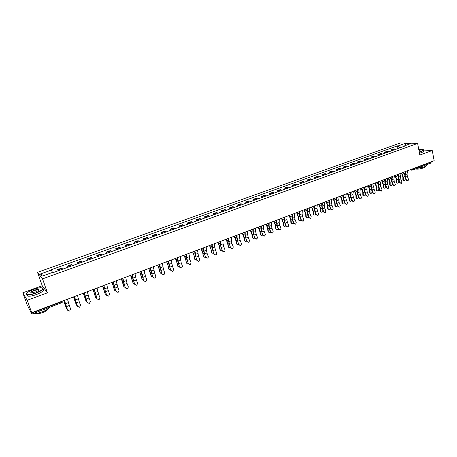 <?xml version="1.0" encoding="UTF-8"?>
<svg xmlns="http://www.w3.org/2000/svg" width="457" height="457" viewBox="0 0 457 457"><rect width="100%" height="100%" fill="white"/><g stroke="black" fill="none" stroke-linecap="round" stroke-linejoin="round"><path stroke-width="0.69" d="M22.85 292.788L27.237 300.283L31.676 312.719L434.15 160.71L432.248 150.473L419.834 155.066L417.612 143.418L400.612 142.898L37.537 272.326L42.215 285.722L22.85 292.788L27.117 304.716L31.807 314.102L31.522 313.159L61.558 301.809L62.632 301.026M27.237 300.283L47.425 292.817L42.564 278.85L417.612 143.418M31.676 312.719L30.842 311.251L31.522 313.159M432.248 150.473L423.582 150.096M431.242 161.812L430.968 163.035L412.22 170.13L412.528 169.181L431.299 162.092M395.928 149.279L394.003 148.805L391.209 149.81L393.129 150.284M391.432 150.896L391.209 149.81M389.295 151.667L387.387 151.181L384.566 152.192L386.468 152.684M384.788 153.289L384.566 152.192M382.6 154.078L380.71 153.581L377.865 154.597L379.75 155.1M378.093 155.694L377.865 154.597M375.843 156.505L373.969 155.997L371.095 157.025L372.963 157.539M371.33 158.128L371.095 157.025M369.022 158.962L367.165 158.442L364.269 159.482L366.12 160.001M364.503 160.584L364.269 159.482M362.138 161.435L360.299 160.904L357.374 161.955L359.208 162.492M357.614 163.063L357.374 161.955M355.192 163.937L353.37 163.389L350.416 164.451L352.233 165M350.662 165.565L350.416 164.451M348.177 166.457L346.377 165.902L343.396 166.971L345.189 167.53M343.641 168.09L343.396 166.971M341.093 169.004L339.311 168.439L336.306 169.518L338.077 170.09M336.558 170.638L336.306 169.518M333.947 171.575L332.182 170.998L329.149 172.083L330.902 172.672M329.4 173.214L329.149 172.083M326.732 174.174L324.99 173.58L321.922 174.677L323.653 175.282M322.179 175.808L321.922 174.677M319.443 176.796L317.724 176.185L314.627 177.299L316.341 177.91M314.89 178.436L314.627 177.299M312.085 179.441L310.383 178.818L307.258 179.944L308.949 180.572M307.527 181.081L307.258 179.944M304.659 182.115L302.98 181.48L299.821 182.611L301.489 183.251M300.095 183.754L299.821 182.611M297.153 184.811L295.496 184.165L292.314 185.308L293.96 185.965M292.589 186.456L292.314 185.308M289.578 187.536L287.944 186.873L284.728 188.027L286.35 188.701M285.008 189.181L284.728 188.027M281.929 190.289L280.318 189.609L277.068 190.78L278.667 191.46M277.353 191.934L277.068 190.78M274.2 193.071L272.618 192.374L269.333 193.557L270.91 194.254M269.624 194.716L269.333 193.557M266.397 195.876L264.837 195.168L261.524 196.356L263.072 197.076M261.821 197.527L261.524 196.356M258.519 198.715L256.983 197.99L253.635 199.189L255.16 199.92M253.932 200.36L253.635 199.189M250.556 201.577L249.048 200.834L245.666 202.051L247.163 202.794M245.969 203.228L245.666 202.051M242.513 204.468L241.028 203.713L237.617 204.942L239.091 205.701M237.926 206.118L237.617 204.942M234.39 207.392L232.933 206.621L229.483 207.861L230.928 208.638M229.797 209.043L229.483 207.861M226.186 210.346L224.753 209.557L221.268 210.808L222.69 211.602M221.588 211.997L221.268 210.808M217.892 213.328L216.492 212.522L212.968 213.785L214.362 214.596M213.299 214.979L212.968 213.785M209.517 216.338L208.141 215.515L204.587 216.795L205.947 217.623M204.919 217.995L204.587 216.795M201.051 219.383L199.709 218.543L196.116 219.834L197.447 220.68M196.453 221.039L196.116 219.834M192.5 222.462L191.186 221.605L187.553 222.907L188.855 223.77M187.896 224.119L187.553 222.907M183.863 225.569L182.577 224.695L178.904 226.015L180.178 226.895M179.253 227.226L178.904 226.015M175.128 228.711L173.871 227.82L170.164 229.151L171.404 230.048M170.518 230.368L170.164 229.151M166.302 231.888L165.08 230.974L161.332 232.322L162.538 233.241M161.692 233.544L161.332 232.322M157.379 235.098L156.191 234.167L152.404 235.526L153.581 236.463M152.769 236.755L152.404 235.526M148.365 238.337L147.211 237.389L143.378 238.765L144.521 239.719M143.755 239.999L143.378 238.765M139.254 241.616L138.128 240.65L134.261 242.039L135.369 243.015M134.644 243.278L134.261 242.039M130.039 244.929L128.954 243.941L125.041 245.346L126.115 246.346M125.429 246.591L125.041 245.346M120.728 248.282L119.677 247.271L115.724 248.688L116.758 249.711M116.118 249.939L115.724 248.688M111.314 251.67L110.303 250.636L106.304 252.07L107.298 253.109M106.704 253.327L106.304 252.07M101.797 255.092L100.82 254.041L96.781 255.492L97.735 256.554M97.187 256.748L96.781 255.492M92.171 258.553L91.234 257.48L87.15 258.948L88.07 260.033M87.561 260.21L87.15 258.948M82.443 262.055L81.546 260.958L77.41 262.444L78.29 263.546M77.833 263.712L77.41 262.444M72.6 265.597L71.743 264.477L67.567 265.974L68.407 267.105M67.996 267.254L67.567 265.974M62.649 269.173L61.838 268.031L57.611 269.55L58.405 270.698M58.045 270.83L57.611 269.55M399.881 147.857L398.258 145.886L405.29 143.367L410.997 143.544L403.902 146.091L403.725 146.474M43.649 275.611L40.473 273.96L42.181 276.142L53.286 272.149L53.549 272.446L404.702 146.12L403.902 146.091M40.473 273.96L51.424 270.036L52.469 272.441M398.258 145.886L397.476 145.852L51.167 269.744L51.424 270.036M37.537 272.326L42.564 278.85M42.215 285.722L47.425 292.817M38.788 290.041L38.491 290.109M398.007 148.531L397.476 145.852M405.29 143.367L405.353 145.572M406.576 180.115L408.015 180.875L408.501 179.378L407.353 176.488L405.433 177.219L406.576 180.115L406.199 180.264L405.051 177.373L404.673 174.351L405.193 171.649M407.975 180.892L406.199 180.264M405.753 171.438L405.119 174.723L405.433 177.219M407.684 170.707L407.044 173.991L407.353 176.488M402.988 180.235L403.445 180.475L402.846 179.71L403.445 180.475C404.274 180.932 404.862 180.515 405.21 179.218L405.222 177.802M401.423 173.072L402.863 176.956L402.846 179.71M403.297 179.949L403.32 177.196L401.812 172.923M404.731 174.071L403.731 172.203M400.024 182.629L401.474 183.394L401.96 181.886L400.812 178.984L398.875 179.721L400.024 182.629L399.647 182.783L398.498 179.875L398.11 176.842L398.607 174.146M401.429 183.411L399.647 182.783M399.161 173.928L398.555 177.213L398.875 179.721M401.115 173.192L400.498 176.476L400.812 178.984M393.408 185.171L394.877 185.93L395.368 184.417L394.214 181.503L392.255 182.252L393.408 185.171L393.037 185.319L391.889 182.4L391.483 179.355L391.963 176.665M394.825 185.953L393.037 185.319M392.512 176.436L391.923 179.732L392.255 182.252M394.477 175.694L393.883 178.99L394.214 181.503M386.736 187.736L388.21 188.495L388.713 186.976L387.553 184.045L385.577 184.799L386.736 187.736L386.371 187.878L385.211 184.948L384.8 181.897L385.251 179.207M388.159 188.518L386.371 187.878M385.794 178.973L385.234 182.274L385.577 184.799M387.782 178.224L387.216 181.52L387.553 184.045M396.927 182.983L396.465 182.714L396.328 182.206L396.916 182.96C397.756 183.44 398.355 183.023 398.704 181.709L398.71 180.406M394.882 175.545L396.328 179.447L396.328 182.206M396.773 182.452L396.779 179.687L395.265 175.397M398.178 176.488L397.202 174.665M390.347 185.496L390.329 185.468C391.181 185.965 391.78 185.553 392.14 184.222L392.14 183.034M388.279 178.036L389.735 181.96L389.747 184.725M390.192 184.971L390.181 182.2L388.661 177.893M391.563 178.921L390.615 177.156M383.709 188.038L383.68 187.998C384.543 188.518 385.154 188.107 385.514 186.759L385.508 185.696M381.618 180.555L383.08 184.491L383.109 187.267M383.549 187.513L383.526 184.737L381.995 180.412M384.885 181.378L383.966 179.664M419.235 151.93L421.068 151.347C423.576 150.353 424.05 149.696 422.491 149.37L418.772 149.513M423.302 149.645C424.033 150.067 423.331 150.684 421.205 151.507L419.269 152.118M418.909 150.233L420.12 150.462L419.098 151.198M419.994 150.724L418.949 150.427M426.175 164.846L426.192 164.96C426.935 165.44 426.25 166.102 424.136 166.948L416.367 168.559M424.776 166.691C425.033 167.045 424.49 167.485 423.142 168.016C419.806 169.09 417.252 169.41 415.476 168.97L415.396 168.924M423.428 150.33L423.513 150.764C424.245 151.193 423.548 151.815 421.423 152.638L419.486 153.249M33.635 289.378C28.557 291.383 26.266 293 26.763 294.234C28.157 294.976 31.23 294.531 35.972 292.903C42.769 290.001 44.472 288.27 41.084 287.704C39.102 287.756 36.617 288.316 33.635 289.378M42.587 287.956C44.101 289.013 41.93 290.738 36.069 293.131C32.144 294.514 29.219 295.068 27.3 294.788L26.632 294.491L26.655 293.531M34.206 290.246C36.566 289.441 38.091 289.224 38.788 289.595C39.051 290.195 37.914 291 35.378 292.006L31.647 292.857C29.939 292.56 30.79 291.692 34.206 290.246M38.725 290.126L38.354 289.715L34.304 290.475C31.819 291.463 30.745 292.24 31.082 292.806M49.499 307.407C48.665 308.778 46.368 310.212 42.615 311.703C38.782 313.091 35.892 313.622 33.938 313.296M47.791 309.098C47.562 310.12 45.883 311.263 42.747 312.531C39.953 313.542 37.862 313.919 36.469 313.662L35.943 313.371M42.929 289.258C44.672 290.281 42.547 292.023 36.549 294.497C32.624 295.879 29.705 296.427 27.78 296.142L27.214 294.771M380.001 190.318L381.486 191.083L381.989 189.552L380.83 186.61L378.836 187.37L380.001 190.318L379.636 190.466L378.476 187.519L378.048 184.457L378.482 181.766M381.435 191.106L379.636 190.466M379.019 181.532L378.482 184.839L378.836 187.37M381.024 180.778L380.481 184.08L380.83 186.61M373.198 192.928L374.7 193.694L375.208 192.157L374.043 189.198L372.032 189.969L373.198 192.928L372.843 193.071L371.678 190.112L371.233 187.039L371.65 184.348M374.643 193.717L372.843 193.071M372.175 184.12L371.667 187.427L372.032 189.969M374.203 183.354L373.683 186.662L374.043 189.198M377.008 190.603L376.968 190.546C377.842 191.095 378.459 190.683 378.83 189.324L378.819 188.387M374.894 183.091L376.368 187.05L376.408 189.826M376.848 190.083L376.808 187.301L375.266 182.949M378.145 183.851L377.259 182.2M370.239 193.185L370.199 193.122C371.078 193.694 371.707 193.288 372.084 191.906L372.067 191.106M368.108 185.656L369.587 189.632L369.644 192.414M370.084 192.671L370.021 189.883L368.479 185.513M371.341 186.353L370.484 184.759M366.337 195.567L367.851 196.333L368.365 194.785L367.194 191.814L365.166 192.591L366.337 195.567L365.983 195.705L364.812 192.734L364.36 189.649L364.749 186.953M367.788 196.356L365.983 195.705M365.274 186.724L364.789 190.038L365.166 192.591M367.314 185.953L366.822 189.267L367.194 191.814M359.408 198.224L360.939 198.995L361.458 197.441L360.282 194.453L358.231 195.236L359.408 198.224L359.059 198.367L357.888 195.373L357.42 192.283L357.791 189.575M360.87 199.018L359.059 198.367M358.299 189.358L357.842 192.677L358.231 195.236M360.362 188.581L359.899 191.894L360.282 194.453M352.416 200.909L353.958 201.68L354.483 200.115L353.307 197.116L351.233 197.904L352.416 200.909L352.073 201.046L350.896 198.047L350.41 194.939L350.765 192.214M353.884 201.708L352.073 201.046M351.267 192.014L350.833 195.339L351.233 197.904M353.347 191.232L352.907 194.551L353.307 197.116M345.355 203.622L346.914 204.393L347.44 202.822L346.257 199.8L344.167 200.6L345.355 203.622L345.018 203.753L343.835 200.737L343.338 197.624L343.67 194.888M346.834 204.422L345.018 203.753M344.161 194.699L343.761 198.024L344.167 200.6M346.263 193.905L345.852 197.23L346.257 199.8M338.226 206.358L339.802 207.13L340.334 205.547L339.145 202.52L337.038 203.325L338.226 206.358L337.894 206.49L336.706 203.456L336.198 200.337L336.506 197.59M339.717 207.164L337.894 206.49M336.992 197.407L336.615 200.737L337.038 203.325M339.111 196.607L338.728 199.938L339.145 202.52M331.028 209.123L332.622 209.889L333.159 208.306L331.965 205.256L329.834 206.073L331.028 209.123L330.708 209.249L329.514 206.204L328.989 203.068L329.269 200.32M332.525 209.929L330.708 209.249M329.748 200.143L329.4 203.479L329.834 206.073M331.891 199.332L331.536 202.668L331.965 205.256M323.767 211.911L325.373 212.682L325.915 211.088L324.716 208.026L322.568 208.843L323.767 211.911L323.447 212.037L322.248 208.975L321.711 205.833L321.968 203.079M325.27 212.722L323.447 212.037M322.436 202.902L322.122 206.244L322.568 208.843M324.601 202.085L324.276 205.427L324.716 208.026M316.433 214.727L318.055 215.498L318.598 213.893L317.398 210.82L315.227 211.648L316.433 214.727L316.118 214.853L314.913 211.774L314.359 208.62L314.593 205.867M317.941 215.544L316.118 214.853M315.056 205.69L314.77 209.038L315.227 211.648M317.238 204.867L316.941 208.209L317.398 210.82M363.412 195.796L363.361 195.722C364.252 196.316 364.892 195.91 365.274 194.516L365.257 193.859M361.264 188.238L362.744 192.237L362.824 195.03M363.252 195.288L363.178 192.494L361.624 188.101M364.475 188.872L363.652 187.336M356.517 198.429L356.466 198.344C357.363 198.961 358.008 198.561 358.402 197.144L358.385 196.641M354.352 190.849L355.843 194.865L355.934 197.664M356.363 197.927L356.271 195.122L354.706 190.718M357.54 191.414L356.751 189.946M349.565 201.091L349.502 200.989C350.41 201.634 351.062 201.24 351.462 199.8L351.45 199.458M347.371 193.488L348.868 197.515L348.977 200.326M349.405 200.589L349.297 197.784L347.726 193.351M350.536 193.974L349.788 192.574M342.539 203.776L342.47 203.662C343.39 204.33 344.052 203.942 344.458 202.485L344.452 202.308M340.328 196.144L341.836 200.195L341.962 203.011M342.379 203.279L342.259 200.463L340.676 196.013M343.464 196.561L342.761 195.23M335.449 206.484L335.375 206.353C336.301 207.055 336.969 206.667 337.386 205.199M333.222 198.829L334.73 202.902L334.872 205.724M335.289 205.998L335.147 203.171L333.559 198.704M336.329 199.166L335.667 197.91M328.292 209.215L328.212 209.078C329.051 209.809 329.731 209.477 330.251 208.084M326.041 201.543L327.56 205.633L327.72 208.461M328.132 208.735L327.972 205.907L326.378 201.417M329.12 201.794L328.503 200.612M321.065 211.974L320.98 211.82C321.757 212.574 322.442 212.294 323.03 210.974M318.797 204.279L320.323 208.386L320.5 211.225M320.911 211.505L320.728 208.666L319.123 204.153M321.837 204.445L321.271 203.342L321.751 203.159M313.77 214.761L313.679 214.59C314.399 215.367 315.084 215.127 315.736 213.876M311.48 207.044L313.011 211.174L313.211 214.013M313.616 214.299L313.416 211.454L311.8 206.918M314.49 207.112L313.976 206.124M309.023 217.572L310.669 218.337L311.217 216.732L310.006 213.636L307.818 214.476L309.023 217.572L308.715 217.692L307.51 214.601L306.938 211.437L307.15 208.678M310.537 218.389L308.715 217.692M307.601 208.506L307.344 211.859L307.818 214.476M309.806 207.672L309.538 211.02L310.006 213.636M301.546 220.445L303.208 221.205L303.756 219.594L302.545 216.487L300.329 217.332L301.546 220.445L301.243 220.565L300.032 217.452L299.444 214.282L299.626 211.517M303.065 221.268L301.243 220.565M300.072 211.351L299.843 214.704L300.329 217.332M302.3 210.511L302.066 213.859L302.545 216.487M293.988 223.342L295.679 224.107L296.227 222.485L295.011 219.36L292.771 220.217L293.988 223.342L293.697 223.462L292.48 220.337L291.874 217.149L292.034 214.384M295.513 224.17L293.697 223.462M292.469 214.224L292.274 217.578L292.771 220.217M294.719 213.373L294.514 216.727L295.011 219.36M286.362 226.272L288.081 227.026L288.618 225.404L287.402 222.268L285.139 223.13L286.362 226.272L286.076 226.386L284.854 223.245L284.237 220.051L284.368 217.281M287.887 227.106L286.076 226.386M284.791 217.121L284.631 220.485L285.139 223.13M287.065 216.264L286.893 219.623L287.402 222.268M278.661 229.231L280.409 229.98L280.941 228.351L279.713 225.198L277.433 226.066L278.661 229.231L278.376 229.345L277.153 226.186L276.514 222.982L276.622 220.205M280.175 230.071L278.376 229.345M277.033 220.051L276.908 223.416L277.433 226.066M279.33 219.183L279.193 222.548L279.713 225.198M270.881 232.219L272.669 232.956L273.183 231.333L271.949 228.163L269.647 229.043L270.881 232.219L270.607 232.327L269.373 229.157L268.722 225.935L268.796 223.165M272.389 233.064L270.607 232.327M269.202 223.01L269.11 226.381L269.647 229.043M271.521 222.136L271.418 225.501L271.949 228.163M263.021 235.235L264.86 235.949L265.346 234.338L264.112 231.151L261.787 232.042L263.021 235.235L262.752 235.344L260.85 228.923L260.896 226.146M264.546 236.086L262.752 235.344M261.29 225.998L261.233 229.368L261.787 232.042M263.632 225.112L263.563 228.483L264.112 231.151M255.086 238.28L257 238.96L257.434 237.377L256.194 234.173L253.841 235.069L254.823 238.388L252.892 231.945L252.915 229.163M256.628 239.131L254.823 238.388M253.298 229.014L253.275 232.39L253.841 235.069M255.663 228.123L255.629 231.499L256.194 234.173M247.066 241.359C247.585 242.273 248.265 242.473 249.105 241.959L249.442 240.451L248.197 237.229L245.82 238.131L246.814 241.462L244.861 234.989L244.849 232.207M248.625 242.21L246.814 241.462M245.226 232.065L245.238 235.446L245.82 238.131M247.614 231.162L247.614 234.544L248.197 237.229M238.965 244.472C239.639 245.518 240.399 245.632 241.245 244.809L241.365 243.547L240.114 240.313L237.714 241.227L238.72 244.569L236.743 238.068L236.703 235.281M240.548 245.323L238.72 244.569M237.069 235.144L237.12 238.531L237.714 241.227M239.485 234.235L239.519 237.617L240.114 240.313M230.785 247.608L230.922 247.877C232.282 248.888 233.064 248.545 233.264 246.86L231.95 243.427L229.528 244.352L230.545 247.711L228.546 241.182L228.477 238.388M232.385 248.465L230.545 247.711M228.831 238.257L228.917 241.644L229.528 244.352M231.271 237.337L231.345 240.719L231.95 243.427M222.519 250.784L223.507 251.658C224.69 251.664 225.175 251.064 224.964 249.848L223.707 246.574L221.257 247.505L222.285 250.882L220.263 244.324L220.165 241.53M224.136 251.641L223.273 251.75L222.285 250.882M220.508 241.399L220.628 244.792L221.257 247.505M222.97 240.468L223.079 243.861L223.707 246.574M214.167 253.989L215.487 254.897C216.487 254.698 216.869 254.081 216.641 253.041L215.373 249.751L212.899 250.699L213.945 254.081L211.894 247.5L211.762 244.701M215.807 254.846L215.264 254.989L213.945 254.081M212.094 244.575L212.899 250.699M214.584 243.638L214.733 247.031L215.373 249.751M205.73 257.234L207.192 258.131C208.118 257.862 208.461 257.245 208.226 256.274L206.958 252.967L204.456 253.921L205.513 257.32L203.439 250.704L203.274 247.911M207.387 258.091L205.513 257.32M203.594 247.785L204.456 253.921M206.107 246.837L206.958 252.967M197.201 260.507L198.749 261.393L199.726 259.536L198.452 256.211L195.927 257.177L196.996 260.593L194.899 253.949L194.699 251.15M198.881 261.364L196.996 260.593M195.008 251.03L195.927 257.177M197.55 250.07L198.452 256.211M306.401 217.578L306.304 217.389C306.984 218.183 307.67 217.983 308.361 216.789M304.094 209.832L305.63 213.979L305.847 216.829M306.247 217.115L306.036 214.264L304.408 209.712M307.064 209.797L306.607 208.912M298.964 220.417L298.861 220.211C299.495 221.022 300.18 220.857 300.917 219.726M296.633 212.648L298.181 216.818L298.415 219.674M298.809 219.966L298.575 217.109L296.941 212.534M299.564 212.505L299.158 211.711M291.452 223.279L291.349 223.062C291.937 223.884 292.623 223.759 293.394 222.685M289.098 215.493L290.658 219.686L290.909 222.548M291.303 222.839L291.046 219.977L289.401 215.378M291.989 215.236L291.635 214.539M283.866 226.175L283.757 225.941C284.311 226.775 284.991 226.683 285.796 225.667M281.495 218.366L283.06 222.576L283.334 225.45M283.717 225.747L283.449 222.873L281.792 218.257M284.334 217.978L284.043 217.406M276.205 229.1L276.091 228.848C276.611 229.694 277.285 229.631 278.119 228.671M273.812 221.268L275.382 225.501L275.68 228.374M276.062 228.677L275.765 225.798L274.103 221.159M276.599 220.742L276.376 220.297M268.47 232.047L268.356 231.779C268.836 232.636 269.504 232.607 270.361 231.705M266.054 224.198L267.636 228.449L267.951 231.333M268.328 231.642L268.013 228.751L266.34 224.09M268.785 223.524L268.636 223.222M260.656 235.029L260.536 234.744C260.987 235.606 261.65 235.612 262.529 234.761M258.222 227.158L259.81 231.431L260.147 234.321M260.519 234.63L260.182 231.739L258.496 227.055M252.761 238.04L252.641 237.737C253.058 238.605 253.715 238.64 254.612 237.84M250.31 230.145L251.904 234.441L252.264 237.337M252.63 237.651L252.27 234.755L250.579 230.042M244.792 241.079L244.672 240.759C245.055 241.633 245.706 241.696 246.614 240.953M242.319 233.161L243.918 237.48L244.301 240.382M244.661 240.702L244.284 237.794L242.576 233.064M236.737 244.147L236.617 243.81C236.972 244.689 237.611 244.781 238.537 244.089M234.241 236.212L235.852 240.548L236.258 243.461M236.612 243.787L236.212 240.873L234.498 236.115M228.603 247.248L228.483 246.9C228.808 247.774 229.437 247.894 230.374 247.26M226.089 239.291L227.706 243.655L228.134 246.569M228.483 246.9L228.06 243.981L226.335 239.2M220.383 250.379L220.268 250.042C220.582 250.893 221.199 251.03 222.125 250.453M217.846 242.404L219.474 246.786L219.926 249.711M220.268 250.042L219.823 247.117L218.086 242.313M212.082 253.538L211.974 253.224C212.271 254.046 212.876 254.201 213.785 253.681M209.523 245.546L211.163 249.95L211.631 252.887M211.974 253.224L210.42 246.883L211.842 246.34M203.696 256.731L203.594 256.434C203.873 257.234 204.462 257.4 205.364 256.931M201.114 248.722L202.759 253.149L203.256 256.091M203.594 256.434L202 250.07L203.371 249.551M195.219 259.959L194.791 259.33L196.853 260.216M192.62 251.933L194.271 256.383L194.791 259.33M195.122 259.673L193.494 253.292L194.813 252.79M188.587 263.815L190.192 264.694L191.135 262.832L189.855 259.49L187.301 260.467L188.387 263.895L186.262 257.222L186.028 254.423M190.283 264.672L188.387 263.895M186.325 254.309L187.301 260.467M188.895 253.338L189.855 259.49M186.656 263.221L186.239 262.604L188.244 263.535M184.542 254.983L184.04 255.172L185.696 259.65L186.239 262.604M186.565 262.952L184.896 256.543L186.165 256.063M179.881 267.156L181.526 268.036L182.457 266.168L181.172 262.804L178.59 263.792L179.687 267.236L177.539 260.536L177.27 257.731M181.6 268.013L179.687 267.236M177.556 257.622L178.59 263.792M180.149 256.64L181.172 262.804M178.002 266.511L177.602 265.905L179.55 266.877M175.368 258.479L177.03 262.946L177.602 265.905M177.916 266.265L176.213 259.833L177.43 259.376M171.078 270.538L172.763 271.412L173.683 269.533L172.392 266.157L169.787 267.151L170.895 270.613L168.724 263.878L168.416 261.073M172.82 271.395L170.895 270.613M168.69 260.97L169.787 267.151M171.312 259.982L172.392 266.157M169.256 269.841L168.867 269.247L170.764 270.258M166.599 261.792L168.267 266.282L168.867 269.247M169.176 269.613L167.433 263.158L168.599 262.718M162.184 273.949L163.903 274.823L164.817 272.938L163.52 269.539L160.887 270.544L162.012 274.023L159.813 267.259L159.47 264.454M163.949 274.806L162.012 274.023M159.727 264.357L160.887 270.544M162.378 263.352L163.52 269.539M160.418 273.2L160.047 272.629L161.875 273.669M157.197 265.311L157.711 265.117L158.465 266.762L160.047 272.629M160.35 272.995L158.562 266.517L159.67 266.1M153.198 277.399L154.94 278.273L155.86 276.382L154.557 272.96L151.895 273.977L153.032 277.473L150.804 270.675L150.427 267.871M154.986 278.262L153.032 277.473M150.673 267.773L151.895 273.977M153.352 266.762L154.557 272.96M151.484 276.599L151.124 276.039L152.895 277.108M148.776 268.493L151.124 276.039M151.421 276.411L149.599 269.916L150.65 269.516M144.109 280.889L145.88 281.763L146.8 279.855L145.492 276.422L142.801 277.45L143.955 280.958L141.699 274.131L141.287 271.321M145.92 281.746L143.955 280.958M141.516 271.235L142.801 277.45M144.223 270.213L145.492 276.422M142.458 280.032L142.116 279.49L143.812 280.587M139.728 271.909L142.116 279.49M142.401 279.867L139.888 271.846M134.929 284.414L136.717 285.288L137.643 283.374L136.335 279.918L133.615 280.952L134.781 284.477L132.496 277.622L132.044 274.811M136.763 285.271L134.781 284.477M132.262 274.731L133.615 280.952M134.998 273.692L136.335 279.918M133.33 283.5L133.004 282.974L134.632 284.094M130.576 275.365L133.004 282.974M133.284 283.357L130.731 275.308M125.641 287.979L127.457 288.853L128.388 286.927L127.075 283.449L124.321 284.5L125.504 288.041L123.19 281.152L122.699 278.342M127.503 288.835L125.504 288.041M122.904 278.262L124.321 284.5M125.675 277.216L127.075 283.449M124.104 287.007L123.796 286.499L125.355 287.636M121.334 278.856L123.796 286.499M124.07 286.887L121.471 278.804M116.255 291.583L118.095 292.457L119.037 290.521L117.712 287.025L114.93 288.081L116.129 291.64L113.787 284.722L113.256 281.906M118.14 292.44L116.129 291.64M113.445 281.838L114.93 288.081M116.244 280.781L117.712 287.025M114.781 290.549L115.969 291.212M111.982 282.386L114.484 290.058M114.753 290.452L112.114 282.335M106.767 295.228L108.629 296.102L109.577 294.148L108.246 290.635L105.436 291.709L106.652 295.279L103.705 285.516M108.68 296.085L106.652 295.279M103.876 285.448L105.436 291.709M106.71 284.38L108.246 290.635M105.356 294.131L106.475 294.822M102.534 285.956L105.076 293.662M105.339 294.062L102.654 285.911M97.17 298.912L99.055 299.786L100.014 297.821L98.678 294.285L95.839 295.371L97.067 298.958L94.051 289.161M99.112 299.763L97.067 298.958M94.205 289.104L95.839 295.371M97.067 288.019L98.678 294.285M95.827 297.747L96.878 298.467M92.982 289.567L95.564 297.301M95.816 297.707L93.091 289.521M87.47 302.637L89.372 303.511L90.343 301.534L89.001 297.981L86.127 299.078L87.373 302.683L84.282 292.851M89.441 303.488L87.373 302.683M84.425 292.794L86.127 299.078M87.321 291.703L89.001 297.981M86.19 301.409L87.173 302.146M83.323 293.211L85.945 300.98M86.19 301.392L83.42 293.177M77.661 306.401L79.587 307.275L80.563 305.287L79.221 301.711L76.313 302.82L77.576 306.441L74.411 296.576M79.661 307.253L77.576 306.441M74.537 296.53L76.313 302.82M77.462 295.422L79.221 301.711M76.439 305.099L77.359 305.859M73.554 296.901L76.216 304.705M76.456 305.122L73.64 296.867M67.739 310.212L69.687 311.086L70.675 309.086L69.327 305.487L66.385 306.613L67.665 310.246L64.42 300.352M69.772 311.057L67.665 310.246M64.534 300.306L66.385 306.613M67.493 299.192L69.327 305.487M66.573 308.812L67.425 309.606M63.677 300.632L66.385 308.469M66.613 308.892L63.757 300.603M67.939 266.34L72.126 264.837M77.81 262.792L81.952 261.307M87.567 259.29L91.663 257.817M97.221 255.823L101.271 254.366M106.767 252.39L110.777 250.95M116.209 249.002L120.174 247.574M125.549 245.643L129.468 244.238M134.786 242.324L138.665 240.93M143.926 239.045L147.765 237.663M152.969 235.795L156.768 234.43M161.915 232.579L165.674 231.231M170.769 229.403L174.488 228.066M179.527 226.255L183.206 224.935M188.198 223.142L191.837 221.834M196.773 220.063L200.377 218.766M205.262 217.012L208.826 215.733M213.665 213.99L217.189 212.728M221.976 211.008L225.472 209.752M230.208 208.049L233.664 206.81M238.354 205.124L241.782 203.891M246.42 202.228L249.808 201.006M254.406 199.355L257.759 198.155M262.312 196.516L265.631 195.328M270.138 193.705L273.423 192.528M277.885 190.923L281.141 189.752M285.556 188.17L288.784 187.01M293.154 185.439L296.347 184.291M300.677 182.737L303.842 181.6M308.127 180.058L311.257 178.933M315.507 177.407L318.609 176.293M322.813 174.785L325.887 173.683M330.051 172.186L333.096 171.089M337.22 169.61L340.237 168.524M344.327 167.056L347.309 165.988M351.359 164.531L354.318 163.469M358.328 162.029L361.259 160.973M365.229 159.55L368.131 158.505M372.072 157.088L374.946 156.06M378.847 154.655L381.698 153.632M385.559 152.244L388.381 151.233M392.215 149.856L395.008 148.851M57.959 269.927L62.192 268.402M411.032 169.444L412.471 168.901M61.444 301.477L61.786 302.757L62.523 302.031M61.735 302.717L31.807 314.102M409.621 169.975L412.22 170.13L411.506 170.141L411.003 169.456M407.044 173.991L405.119 174.723M403.32 177.196L404.805 176.631M402.491 174.14L404.411 173.414M400.498 176.476L398.555 177.213M393.883 178.99L391.923 179.732M387.216 181.52L385.234 182.274M396.779 179.687L398.253 179.127M395.945 176.619L397.881 175.888M390.181 182.2L391.638 181.646M389.341 179.121L391.295 178.384M383.526 184.737L384.96 184.194M382.675 181.646L384.645 180.898M380.481 184.08L378.482 184.839M373.683 186.662L371.667 187.427M376.808 187.301L378.225 186.759M375.945 184.194L377.939 183.44M370.021 189.883L371.421 189.352M369.153 186.764L371.164 186.005M366.822 189.267L364.789 190.038M359.899 191.894L357.842 192.677M352.907 194.551L350.833 195.339M345.852 197.23L343.761 198.024M338.728 199.938L336.615 200.737M331.536 202.668L329.4 203.479M324.276 205.427L322.122 206.244M316.941 208.209L314.77 209.038M363.178 192.494L364.56 191.969M362.304 189.364L364.332 188.592M356.271 195.122L357.631 194.608M355.386 191.98L357.431 191.209M349.297 197.784L350.633 197.27M348.4 194.625L350.468 193.842M342.259 200.463L343.573 199.96M341.35 197.293L343.436 196.504M335.147 203.171L336.443 202.68M334.238 199.989L336.323 199.201M327.972 205.907L329.251 205.422M327.052 202.714L329.103 201.931M320.728 208.666L321.985 208.186M319.797 205.456L321.814 204.696M313.416 211.454L314.644 210.985M312.474 208.232L314.456 207.484M309.538 211.02L307.344 211.859M302.066 213.859L299.843 214.704M294.514 216.727L292.274 217.578M286.893 219.623L284.631 220.485M279.193 222.548L276.908 223.416M271.418 225.501L269.11 226.381M263.563 228.483L261.233 229.368M255.629 231.499L253.275 232.39M247.614 234.544L245.238 235.446M239.519 237.617L237.12 238.531M231.345 240.719L228.917 241.644M223.079 243.861L220.628 244.792M214.733 247.031L212.254 247.974M206.301 250.236L203.793 251.184M197.778 253.469L195.248 254.429M306.036 214.264L307.241 213.807M305.082 211.031L307.024 210.294M298.575 217.109L299.758 216.658M297.616 213.859L299.518 213.139M291.046 219.977L292.206 219.537M290.075 216.715L291.943 216.007M283.449 222.873L284.58 222.445M282.46 219.594L284.288 218.903M275.765 225.798L276.873 225.375M274.777 222.508L276.559 221.834M268.013 228.751L269.093 228.34M267.008 225.45L268.75 224.787M260.182 231.739L261.238 231.339M259.165 228.42L260.867 227.775M252.27 234.755L253.298 234.361M251.247 231.419L252.904 230.791M244.284 237.794L245.283 237.417M243.244 234.447L244.855 233.835M236.212 240.873L237.183 240.502M235.161 237.509L236.732 236.915M228.06 243.981L229.003 243.621M226.998 240.599L228.517 240.028M219.823 247.117L220.737 246.769M218.749 243.724L220.223 243.17M211.5 250.287L212.385 249.95M203.097 253.492L203.948 253.167M194.602 256.725L195.419 256.417M189.164 256.743L186.61 257.714M186.016 259.999L186.804 259.696M180.464 260.044L177.882 261.027M177.345 263.306L178.099 263.015M171.666 263.386L169.056 264.38M168.582 266.642L169.301 266.368M162.778 266.762L160.139 267.762M159.722 270.018L160.407 269.756M153.798 270.173L151.13 271.19M150.77 273.429L151.421 273.183M144.715 273.623L142.018 274.646M141.721 276.879L142.338 276.645M140.539 273.343L141.527 272.972M135.535 277.108L132.81 278.147M132.576 280.364L133.153 280.141M131.376 276.811L132.307 276.462M126.258 280.632L123.499 281.678M123.333 283.883L123.87 283.677M122.122 280.318L122.99 279.992M116.872 284.197L114.09 285.254M113.987 287.447L114.49 287.253M112.759 283.866L113.565 283.557M107.389 287.801L104.573 288.87M104.539 291.046L105.001 290.869M103.299 287.447L104.042 287.167M97.798 291.44L94.953 292.52M94.987 294.685L95.41 294.525M93.731 291.069L94.41 290.812M88.104 295.125L85.225 296.216M85.328 298.364L85.71 298.221M84.059 294.731L84.671 294.502M78.301 298.849L75.388 299.952M75.565 302.088L75.902 301.957M74.28 298.438L74.822 298.232M68.384 302.614L65.437 303.734M65.688 305.847L65.985 305.739M64.386 302.18L64.86 302.003M405.205 171.643L405.662 171.472M398.567 174.151L399.03 173.98M391.872 176.682L392.329 176.505M385.108 179.235L385.571 179.058M378.282 181.812L378.744 181.64M371.392 184.417L371.855 184.24M364.44 187.039L364.903 186.867M357.42 189.695L357.882 189.518M350.33 192.368L350.793 192.191M343.173 195.07L343.635 194.899M335.946 197.801L336.415 197.624M328.652 200.554L329.12 200.383M313.845 206.147L314.313 205.97M306.333 208.986L306.801 208.809M298.747 211.854L299.215 211.671M291.08 214.744L291.555 214.567M283.34 217.669L283.82 217.492M275.525 220.622L276.005 220.44M267.631 223.604L268.11 223.422M259.65 226.615L260.13 226.432M251.596 229.66L252.075 229.477M243.455 232.733L243.935 232.55M235.229 235.841L235.715 235.658M226.918 238.977L227.409 238.794M218.52 242.153L219.012 241.964M210.037 245.358L210.528 245.169M201.463 248.591L201.96 248.408M192.797 251.864L193.3 251.676M175.185 258.519L175.694 258.325M166.239 261.895L166.754 261.701M148.057 268.762L148.576 268.567M138.814 272.252L139.334 272.058M129.468 275.782L129.999 275.582M120.025 279.353L120.557 279.153M110.474 282.957L111.005 282.757M100.814 286.608L101.351 286.402M91.046 290.292L91.589 290.086M81.169 294.028L81.717 293.817M71.178 297.798L71.732 297.587M396.465 182.714L396.916 182.96M389.884 185.222L390.329 185.468M383.234 187.747L383.68 187.998M36.354 313.331L36.469 313.662M38.354 289.715L38.559 290.309M27.78 296.142L27.3 294.788M376.534 190.295L376.968 190.546M369.764 192.865L370.199 193.122M362.932 195.465L363.361 195.722M356.037 198.081L356.466 198.344M349.074 200.726L349.502 200.989M342.053 203.388L342.47 203.662M334.958 206.084L335.375 206.353M327.8 208.798L328.212 209.078M320.568 211.54L320.98 211.82M313.274 214.31L313.679 214.59M305.904 217.104L306.304 217.389M298.467 219.92L298.861 220.211M290.955 222.77L291.349 223.062M283.369 225.644L283.757 225.941M275.714 228.546L276.091 228.848M267.979 231.476L268.356 231.779M260.164 234.435L260.536 234.744M252.275 237.423L252.641 237.737M244.306 240.439L244.672 240.759M236.263 243.484L236.617 243.81"/></g></svg>
